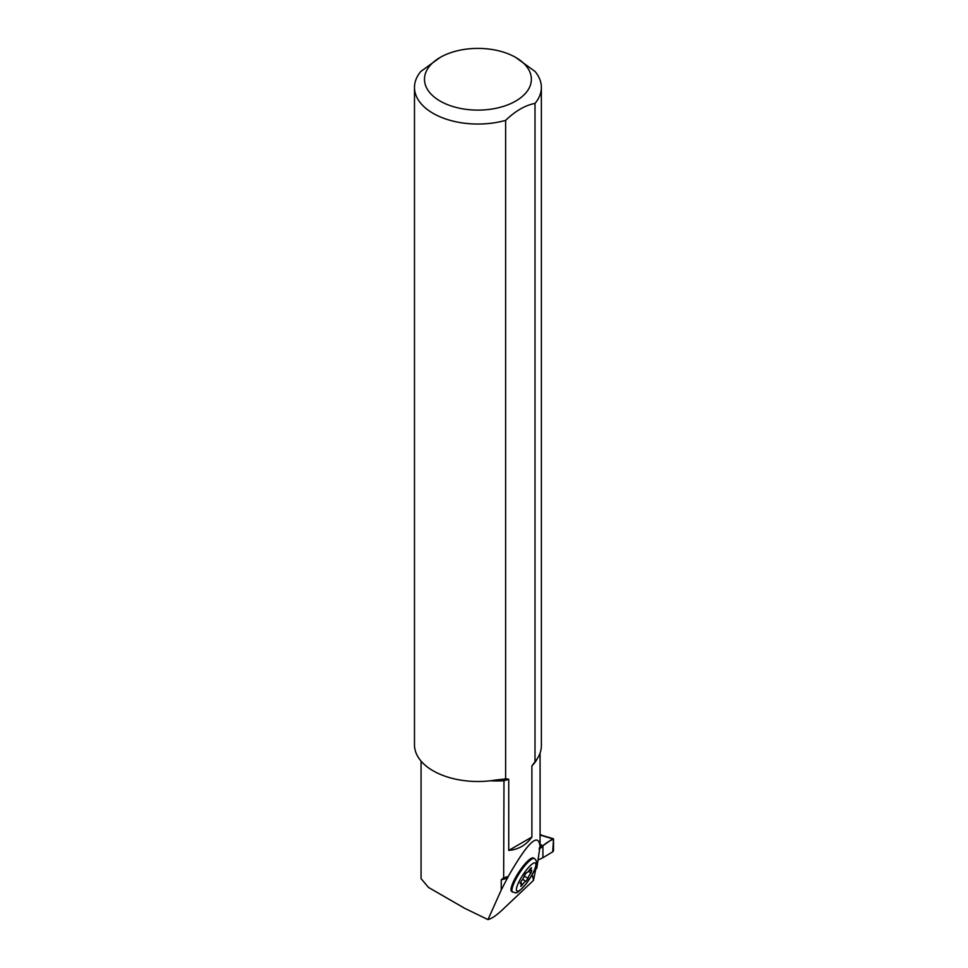 <?xml version="1.0" encoding="UTF-8"?>
<svg xmlns="http://www.w3.org/2000/svg" width="968" height="968" viewBox="0 0 968 968"><rect width="100%" height="100%" fill="white"/><g stroke="black" fill="none" stroke-linecap="round" stroke-linejoin="round"><path stroke-width="1.45" d="M421.068 761.114L421.068 878.605L428.425 887.378L464.41 908.153L487.981 919.6L501.243 890.003L501.243 879.839L503.65 877.782L503.989 779.119L495.882 780.002A63.44 36.627 0 0 1 414.486 744.876L414.486 87.41A63.44 36.627 0 0 0 505.623 120.371C515.472 110.909 525.261 105.258 535.001 103.407A63.44 36.627 0 0 0 541.366 87.41A63.44 36.627 0 0 0 535.026 71.45L515.726 57.439A53.446 30.855 0 0 0 440.137 57.439A53.446 30.855 0 0 0 440.137 101.083A53.446 30.855 0 0 0 508.902 104.399A53.446 30.855 0 0 0 526.035 65.812A53.446 30.855 0 0 0 515.726 57.439M533.562 858.035A19.977 4.622 123.2 0 0 518.751 872.229A19.977 4.622 123.2 0 0 511.697 891.48L512.592 892.072A19.977 4.622 -56.8 0 1 515.52 879.9A19.977 4.622 -56.8 0 1 527.899 862.355A19.977 4.622 -56.8 0 1 534.469 858.628L533.562 858.035M533.961 871.248L536.816 868.187L540.035 846.322C538.498 832.105 527.911 842.136 508.248 876.439L501.243 890.003M487.981 919.6C491.768 918.584 496.572 915.317 502.404 909.823L533.513 880.348L532.243 874.6M535.703 869.3L533.513 880.348M503.65 877.782A62.133 35.877 0 0 0 508.248 876.439M540.035 846.322A62.133 35.877 0 0 0 540.071 845.125L540.071 753.104M531.892 837.054C526.229 845.076 518.509 849.541 508.732 850.424L531.892 837.054L531.892 765.918L535.001 761.719A63.44 36.627 180 0 0 541.366 745.723L541.366 87.41M503.989 779.119A63.44 36.627 180 0 0 505.623 778.683L508.732 779.288L508.732 850.424M505.623 778.683L505.623 120.371M440.137 57.439L420.85 71.426A63.44 36.627 0 0 0 414.486 87.41M535.001 103.407L535.001 761.719M529.448 869.93L530.875 870.873A4.622 1.065 123.2 0 1 531.275 868.647L531.432 867.715L529.944 869.179A4.622 1.065 123.2 0 1 526.435 872.725L524.281 875.677A4.622 1.065 123.2 0 1 521.292 881.134L520.07 883.288M530.875 870.873A4.622 1.065 123.2 0 0 531.795 870.547L530.972 872.979A4.622 1.065 123.2 0 0 527.984 878.424L525.842 881.388A4.622 1.065 123.2 0 0 522.333 884.921L520.832 886.398L521.002 885.466A4.622 1.065 123.2 0 0 521.389 883.24A4.622 1.065 123.2 0 0 520.481 883.554M523.047 878.605L524.474 876.125A4.622 1.065 123.2 0 1 525.709 873.196M539.273 848.875L541.826 847.206L540.059 845.875M542.516 835.602L540.071 834.9M538.329 859.935L542.915 857.708L542.915 845.717L541.826 847.206M542.915 857.708L552.68 851.864L553.514 839.256C550.356 840.297 546.823 842.45 542.915 845.717L542.915 857.708L552.68 851.864A1.198 0.653 -62.9 0 0 553.514 850.352L553.514 839.256A1.198 0.653 117.1 0 0 552.68 838.82L540.071 835.069M540.071 844.471L542.915 845.717L552.68 838.82M508.732 779.288A62.133 35.877 180 0 1 503.65 780.789A75.927 43.838 180 0 1 490.328 780.789M537.555 758.222A62.133 35.877 180 0 1 531.892 765.918M507.752 878.024A61.335 35.417 180 0 1 501.243 879.839M522.333 884.921L521.425 884.341M525.842 881.388L522.635 879.283M527.984 878.424L524.474 876.125M530.972 872.979L528.395 871.285M531.275 868.647L530.645 868.235M529.798 866.142A16.783 3.884 123.2 0 0 516.489 890.391A16.783 3.884 123.2 0 0 532.122 874.636A16.783 3.884 123.2 0 0 529.798 866.142M428.413 887.39L464.41 908.165M539.273 849.614L539.273 847.908M520.361 882.562L521.389 883.24M512.592 892.072C516.343 892.06 514.516 896.876 526.447 883.494C532.811 874.104 536.054 868.03 536.163 865.271C536.95 862.27 536.381 860.056 534.469 858.628M540.071 834.343L542.092 835.384M541.584 835.239L553.2 838.675"/></g></svg>
